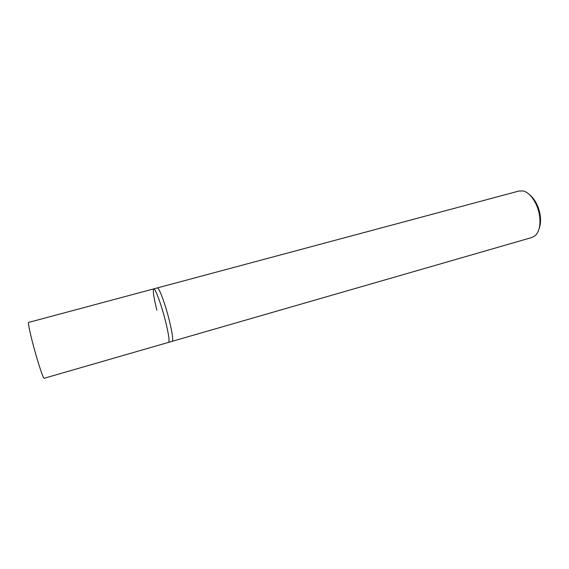<?xml version="1.0" encoding="UTF-8"?>
<svg xmlns="http://www.w3.org/2000/svg" width="569" height="569" viewBox="0 0 569 569"><rect width="100%" height="100%" fill="white"/><g stroke="black" fill="none" stroke-linecap="round" stroke-linejoin="round"><path stroke-width="0.85" d="M519.163 190.978L523.188 190.978C530.4 192.443 538.203 204.335 539.661 216.49C540.6 225.111 539.234 231.405 535.543 235.367L532.093 237.444L172.215 341.308C173.367 340.191 172.407 333.249 169.327 320.489C165.259 303.96 158.9 286.84 157.364 287.921L153.73 288.896C155.195 287.836 161.496 304.991 165.593 321.542C168.694 334.309 169.697 341.251 168.602 342.353L44.14 378.278C43.159 377.738 40.705 370.881 36.772 357.716C31.715 340.611 27.447 322.026 28.599 322.424L153.73 288.896C155.195 287.836 161.496 304.991 165.593 321.542C168.694 334.309 169.697 341.251 168.602 342.353L172.215 341.308C173.367 340.191 172.407 333.249 169.327 320.489C165.259 303.96 158.9 286.84 157.364 287.921L519.163 190.978M539.17 228.454C540.507 224.89 540.87 220.637 540.258 215.687C538.786 206.54 535.322 199.648 529.867 195.018M156.845 310.133C153.694 297.345 152.656 290.261 153.73 288.896"/></g></svg>
